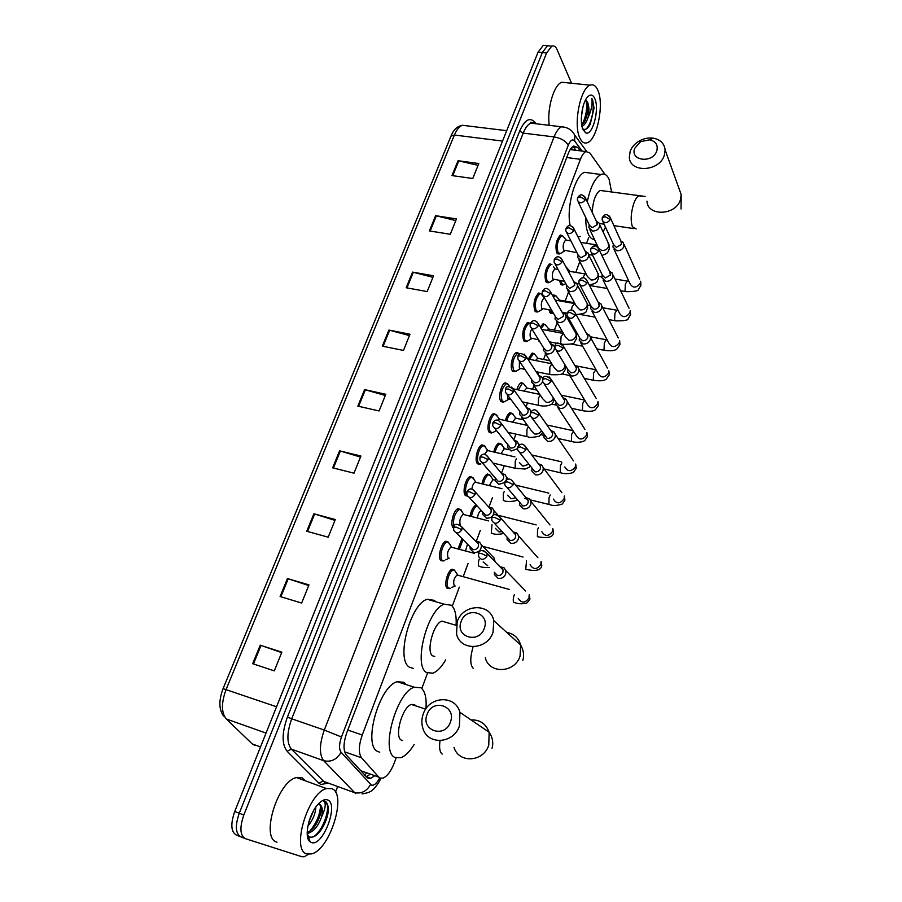 <?xml version="1.0" encoding="UTF-8"?>
<svg xmlns="http://www.w3.org/2000/svg" width="902" height="902" viewBox="0 0 902 902"><rect width="100%" height="100%" fill="white"/><g stroke="black" fill="none" stroke-linecap="round" stroke-linejoin="round"><path stroke-width="1.35" d="M443.491 560.864L440.954 560.638C437.278 557.864 441.168 542.497 445.87 541.223L448.531 542.192M453.402 527.986L453.278 527.862C449.748 524.941 453.492 509.901 458.047 508.638L460.663 509.585M467.507 496.156L465.432 495.559C462.049 492.481 465.624 477.767 470.066 476.527L472.625 477.44M480.123 464.124L477.417 463.707C474.159 460.505 477.598 446.084 481.916 444.866L484.419 445.735M491.985 432.791L489.222 432.306C486.099 428.969 489.414 414.841 493.597 413.646L496.055 414.492M503.677 401.897L500.869 401.345C497.87 397.895 501.061 384.026 505.131 382.854L507.533 383.666M515.2 371.432L512.359 370.823C509.472 367.249 512.539 353.64 516.496 352.479L518.842 353.268M526.554 341.396L523.69 340.708C521.717 333.379 523.07 327.313 527.715 322.533L530.015 323.288M537.75 311.776L534.852 311.021C532.969 303.67 534.277 297.66 538.787 292.981L541.031 293.725M548.788 282.563L545.879 281.728C544.053 274.366 545.338 268.401 549.713 263.835L551.9 264.557M559.68 253.744L556.748 252.831C555.001 245.457 556.252 239.537 560.492 235.084L562.622 235.772M458.036 548.867L462.004 538.595M470.077 516.113C471.194 510.397 473.099 506.777 475.782 505.289L476.279 505.154M481.995 483.833C483.156 478.579 484.949 475.298 487.384 474.001L489.775 474.858M493.766 451.981C494.95 447.212 496.63 444.269 498.817 443.141L501.162 443.976M449.557 588.476L447.189 588.307C443.581 585.725 447.539 570.391 452.116 569.173L454.653 570.143M505.391 420.569C506.574 416.296 508.142 413.68 510.104 412.699L512.404 413.511M516.88 389.608C518.041 385.83 519.496 383.519 521.243 382.673L523.487 383.451M528.234 359.075L532.236 353.043L534.435 353.798M540.332 342.568L538.415 339.75M540.298 327.02L543.072 323.818L545.225 324.551M552.667 313.31L549.916 312.577L549.104 309.938M552.7 295.732L553.783 294.965L555.88 295.687M563.344 284.784L560.57 283.983L559.702 280.567M565.791 266.609L566.388 267.195M345.793 754.41L360.586 770.646L362.773 771.92M605.028 174.436L589.773 152.866L585.939 151.559C583.898 152.506 582.061 155.099 580.426 159.304L362.243 735.006C358.635 745.559 358.398 753.147 361.544 757.781L378.772 777.118L379.967 778.043L382.978 778.133C387.274 776.261 391.051 771.187 394.309 762.889L396.125 757.962M571.349 149.721L570.459 149.191M421.82 688.519L427.514 673.14M452.297 606.144L459.321 587.168M463.245 576.57L468.104 563.434M476.369 541.099L480.338 530.376M489.008 506.947L492.391 497.803M501.444 473.313L504.252 465.725M513.802 439.939L515.944 434.121M521.401 419.396L521.999 417.784M525.979 407.016L527.478 402.968M532.563 389.224L533.894 385.628M537.987 374.578L538.844 372.255M543.579 359.458L545.62 353.945M549.814 342.613L550.051 341.971M554.448 330.087L557.165 322.724M565.171 301.11L568.553 291.944M575.792 272.381L579.783 261.614M586.548 243.337L588.623 237.722M580.212 150.837L577.663 147.409L573.728 146.079C571.665 147.015 569.816 149.585 568.17 153.768L346.92 732.3C343.29 742.831 343.087 750.419 346.312 755.064L367.745 778.178L370.767 778.279L374.307 776.024M369.888 774.457L366.077 776.769M308.484 854.262L304.357 856.72L301.832 856.72L245.412 838.668C240.022 835.545 239.492 827.653 243.822 815.002L546.589 52.97L551.765 46.126C553.918 45.359 555.7 46.543 557.098 49.655L571.53 83.255M337.652 786.499L335.499 792.17M240.89 836.876C235.478 833.741 234.937 825.86 239.267 813.232L542.316 52.564L547.514 45.743L550.445 46.013L547.514 45.743L542.316 52.564L239.267 813.232C234.937 825.86 235.478 833.741 240.89 836.876L244.825 838.432M577.663 147.409L573.334 146.868L575.904 150.296M240.304 836.639L236.392 835.083C230.957 831.948 230.393 824.078 234.734 811.473L538.066 52.158L543.275 45.348L546.217 45.619M412.575 272.111L433.558 275.786L427.187 291.572L406.182 287.761L412.575 272.111L413.319 272.269L406.937 287.896M435.61 215.691L456.48 218.915L450.29 234.272L429.386 230.923L435.61 215.691L436.354 215.837L430.141 231.047M458.047 160.736L478.793 163.533L472.772 178.495L451.981 175.586L458.047 160.736L458.78 160.872L452.736 175.687M339.592 450.831L360.901 456.029L353.99 473.178L332.658 467.822L339.592 450.831L340.358 451.034L333.436 468.014M313.885 513.779L335.307 519.541L328.193 537.186L306.748 531.255L313.885 513.779L314.663 514.005L307.526 531.47M287.445 578.543L308.969 584.902L301.651 603.055L280.105 596.526L287.445 578.543L288.223 578.78L280.883 596.763M260.227 645.189L281.852 652.169L274.309 670.862L252.673 663.703L260.227 645.189L261.016 645.449L253.451 663.962M388.909 330.064L410.004 334.225L403.465 350.438L382.335 346.142L388.909 330.064L389.664 330.233L383.102 346.3M364.588 389.608L385.797 394.287L379.077 410.951L357.846 406.137L364.588 389.608L365.355 389.799L358.613 406.317M385.312 395.493L365.355 389.799M409.44 335.6L389.664 330.233M281.672 652.608L261.016 645.449M308.698 585.545L288.223 578.78M334.969 520.386L314.663 514.005M360.484 457.066L340.358 451.034M478.06 165.348L458.78 160.872M455.803 220.595L436.354 215.837M432.937 277.32L413.319 272.269M331.868 788.698C347.281 793.636 330.076 849.673 311.664 853.89L306.996 853.957C290.602 850.71 308.157 792.373 326.524 788.585L331.868 788.698M277.004 842.164C260.103 838.68 277.636 781.053 296.499 777.558L302.001 777.761L305.541 780.884M307.176 832.321C310.48 831.283 313.513 828.498 316.275 823.966C320.435 816.423 321.901 810.402 320.65 805.903L319.274 804.223M318.248 804.099L319.533 804.313C322.33 805.914 323.006 810.131 321.574 816.964C318.462 825.68 314.178 831.046 308.709 833.053L307.176 832.456M307.176 833.144L308.709 833.053M308.845 821.936L313.614 810.571M307.819 826.266C312.847 820.053 315.52 813.672 315.835 807.098M307.266 834.824L309.397 836.898C313.434 838.15 317.741 835.196 322.307 828.036C326.761 820.268 328.779 813.108 328.373 806.568L325.07 801.303L323.446 801.01L324.393 801.664C326.084 804.302 325.148 809.398 321.574 816.964M311.37 842.479L310.074 841.746C303.467 837.428 309.07 812.826 318.756 803.569C322.138 800.198 325.081 798.98 327.595 799.927C339.332 803.637 322.815 847.35 311.37 842.479M309.003 821.395L313.208 811.293M307.232 834.395L309.127 832.952M314.347 826.773L321.078 809.827M308.101 838.792L309.172 838.916M320.56 830.652L322.037 828.397C325.645 822.274 327.73 816.434 328.328 810.853M307.187 833.471L308.033 832.794M309.758 831.17C316.41 823.278 320.007 814.765 320.548 805.644M308.01 838.556L309.059 838.533M313.095 836.977C324.325 830.438 331.936 803.152 324.844 801.213M450.402 722.119C456.84 705.838 432.419 698.013 427.063 714.452C420.445 730.575 444.957 738.817 450.402 722.119M423.252 714.001C429.002 695.938 455.476 694.574 459.93 712.354L459.434 725.896C453.819 743.857 427.751 745.514 422.925 728.444C421.392 723.731 421.505 718.917 423.252 714.001M415.811 705.905L414.604 704.676L411.357 704.451C402.337 706.818 393.915 737.069 401.446 740.192L402.585 740.576M414.165 744.511C409.756 751.591 405.336 755.989 400.883 757.714L395.042 757.5C379.979 751.862 396.587 691.755 414.334 687.223L420.873 687.752C425 690.943 426.702 697.821 425.969 708.386M379.753 752.189L377.882 751.546C362.514 745.796 379.077 686.095 397.151 681.709L403.814 682.295L406.069 684.573M484.284 628.333C490.496 612.683 466.266 605.772 461.136 621.557C454.766 637.06 479.075 644.355 484.284 628.333M457.179 621.726C462.884 603.72 490.316 602.716 493.777 620.644L493.056 632.246C487.486 650.207 460.381 651.424 456.559 634.117L457.179 621.726M446.095 622.369L441.856 621.117C433.4 623.417 425.857 651.909 432.678 655.855L434.764 656.487M445.701 659.858C441.54 666.995 437.278 671.438 432.926 673.185L426.499 672.554C412.868 665.259 427.74 608.647 444.359 604.227L451.417 605.253C454.991 608.67 456.57 615.164 456.13 624.759M413.251 668.393L409.463 667.198C395.527 659.824 410.354 603.585 427.277 599.3L434.482 600.371L435.779 601.758M656.757 150.972C658.246 145.03 655.855 141.31 649.598 139.821L640.634 141.659L634.771 148.278C629.551 160.838 652.653 163.792 656.757 150.972M630.182 151.232C631.817 147.003 634.839 143.598 639.247 140.994C643.757 138.491 648.38 137.555 653.127 138.153C660.354 139.528 664.346 143.452 665.124 149.935L664.278 155.448C659.272 171.865 629.596 173.128 629.325 157.151L630.182 151.232M587.27 201.845C590.449 186.973 595.016 177.863 600.957 174.492C604.329 173.161 607.046 174.785 609.109 179.385L611.601 192.025M605.479 227.135L603.077 231.904M594.542 239.38C592.197 239.481 590.212 237.925 588.623 234.712C586.683 230.63 585.714 224.891 585.714 217.495M580.279 236.437L578.013 236.888M602.716 190.796L600.022 190.423C595.455 193.829 592.862 201.169 592.253 212.455M570.211 225.793C566.073 208.159 574.89 175.383 584.541 172.316L589.919 173.037M455.194 586.007L454.281 585.748C452.928 581.779 453.853 578.182 457.066 574.98L457.765 574.924L454.315 570.008L456.108 572.567M450.402 588.341L448.519 588.025C445.137 585.601 448.846 571.237 453.142 570.098L454.315 570.008M494.33 572.308L494.431 574.551L498.073 578.306C501.557 578.881 504.083 577.472 505.672 574.078L505.898 570.684L503.981 567.719L499.945 566.738M494.736 572.714L497.385 575.442C499.9 575.848 501.726 574.833 502.888 572.375L503.045 569.917L501.659 567.775L503.981 567.719M507.048 537.186L507.082 539.497L510.757 543.286C514.23 543.816 516.745 542.406 518.312 539.069L518.549 535.867L516.812 533.003L512.967 531.864M494.307 523.16L510.104 540.366C512.607 540.738 514.433 539.723 515.561 537.31L515.741 534.987L514.49 532.924L516.812 533.003M465.567 550.885L467.484 544.12M459.411 549.239L462.997 539.599M519.586 502.628L519.552 504.985L523.261 508.796C526.7 509.28 529.203 507.882 530.759 504.59L531.007 501.557L529.429 498.817L525.765 497.543M507.048 487.554L522.63 505.819C525.122 506.169 526.926 505.154 528.053 502.775L528.234 500.576L527.106 498.592L529.429 498.817M477.474 518.007C477.925 514.343 479.03 511.975 480.789 510.882L481.713 511.118M471.453 516.463C472.479 511.028 474.26 507.6 476.82 506.157L477.113 506.067M483.348 484.171C484.43 479.199 486.122 476.098 488.41 474.858L490.451 475.399L491.252 477.09M531.932 468.6L531.842 471.013L535.562 474.824C539.001 475.275 541.482 473.877 543.015 470.641L543.275 467.766L541.843 465.128L538.347 463.752M519.608 452.5L534.965 471.802C537.445 472.129 539.249 471.115 540.354 468.769L540.546 466.684L539.509 464.778L541.843 465.128M489.279 485.614L493.033 479.447L489.493 474.768M495.108 452.285C496.224 447.809 497.803 445.047 499.855 443.987L501.918 444.596L502.651 446.14M544.098 435.091L543.94 437.549L547.683 441.371C551.099 441.777 553.569 440.39 555.08 437.188L555.35 434.471L554.053 431.934L550.716 430.479M532.011 417.987L547.119 438.293C549.589 438.586 551.37 437.583 552.475 435.271L552.667 433.298L551.032 430.93M500.993 453.65L504.477 448.497L500.903 443.885M506.732 420.862C507.849 416.882 509.314 414.435 511.141 413.522L513.238 414.21L513.881 415.608M556.083 402.1L555.869 404.603L559.623 408.403C563.028 408.786 565.486 407.388 566.975 404.243L567.245 401.661L566.061 399.225L562.882 397.714M544.244 384.004L556.365 402.529L559.082 405.291C561.551 405.562 563.322 404.547 564.404 402.269L564.596 400.398L563.164 398.143M512.595 422.159L515.764 417.976L512.167 413.432M518.222 389.889L522.281 383.485L523.273 383.384L524.964 385.481M567.888 369.628L567.617 372.131L571.383 375.931C574.777 376.269 577.212 374.882 578.689 371.782L578.96 369.324L577.889 366.99L575.172 365.479M556.308 350.54L568.147 370.023L570.876 372.763C573.334 373.011 575.093 372.007 576.164 369.764L576.355 367.982L575.093 365.851M524.085 391.118L526.892 387.86L523.273 383.384M529.575 359.346L533.262 353.843L534.232 353.742L535.901 355.76M579.467 337.765L579.197 340.155L582.974 343.933C586.356 344.237 588.781 342.861 590.235 339.795L590.506 337.449L589.525 335.217L586.706 333.639M568.215 317.594L579.76 337.991L582.5 340.73C584.947 340.945 586.695 339.941 587.743 337.731L587.946 336.029L586.83 334.022M535.484 360.518L537.874 358.162L534.232 353.742M541.132 328.396L544.109 324.596L545.045 324.495L546.691 326.445M590.889 306.376L590.618 308.642L594.395 312.396C597.767 312.667 600.18 311.291 601.611 308.27L601.882 306.049L600.991 303.895L598.184 302.271M579.952 285.133L591.205 306.432L593.944 309.149C596.38 309.341 598.127 308.349 599.165 306.161L598.387 302.644M546.792 330.346L548.709 328.858L545.045 324.495M553.388 296.927L555.722 295.642L557.335 297.513M553.377 313.163L551.19 312.25L550.491 310.198M602.141 275.426L601.859 277.602L605.659 281.323C609.019 281.559 611.398 280.184 612.83 277.207L612.278 273.024L609.583 271.378M591.543 253.18L602.48 275.335L605.231 278.03L610.417 275.054L609.752 271.727M558.09 300.625L559.398 299.938L555.722 295.642M566.073 267.139L567.832 268.965M565.712 283.544L563.976 284.66L561.845 283.645L561.067 280.793M613.225 244.927L612.954 247.001L616.754 250.688C620.102 250.891 622.47 249.527 623.88 246.584L623.395 242.582L620.802 240.924M602.964 221.689L613.597 244.69L616.348 247.362L621.501 244.386L620.937 241.24M449.207 558.293L448.17 558.011C446.761 553.941 447.685 550.288 450.944 547.063L451.676 547.007L448.159 542.046L450.064 544.74M470.043 546.691L470.156 548.946L473.674 552.486C478.906 552.667 481.476 550.13 481.364 544.876L479.571 542.125L475.647 541.144M444.336 560.717L442.307 560.356C438.868 557.752 442.521 543.331 446.918 542.136L448.159 542.046M456.322 532.879L472.93 549.6C475.388 549.983 477.192 548.98 478.342 546.578L478.5 544.086L477.203 542.102L479.571 542.125M482.762 512.268L482.807 514.58L486.358 518.154C491.5 518.312 494.059 515.843 494.025 510.735L492.391 508.085L488.636 506.969M453.92 526.452C452.736 519.202 454.461 513.565 459.095 509.54L461.226 510.013L462.207 512.054M469.265 497.453L485.659 515.222C488.106 515.572 489.899 514.568 491.038 512.201L491.207 509.844L490.023 507.927L492.391 508.085M460.167 524.806C459.265 520.499 460.257 517.026 463.154 514.388L463.865 514.332L460.302 509.45M506.281 480.089L506.496 477.102L504.996 474.542L501.411 473.313M495.299 478.387L495.288 480.743L498.862 484.34L504.692 482.57M466.774 495.254C463.605 492.379 466.965 478.567 471.115 477.417L473.279 477.947L474.181 479.83M482.04 462.579L498.186 481.352C500.633 481.679 502.414 480.676 503.53 478.342L503.711 476.109L502.639 474.26L504.996 474.542M471.87 489.155C472.355 485.558 473.46 483.235 475.196 482.175L475.884 482.119L472.287 477.316M518.842 445.464L517.41 441.495L513.982 440.176M507.646 445.013L507.578 447.426L511.175 451.023L517.444 448.722M480.901 463.978L478.748 463.402C475.704 460.392 478.928 446.873 482.965 445.735L485.163 446.343L485.975 448.068M494.634 428.236L510.532 447.99C512.967 448.294 514.738 447.291 515.843 444.99L516.034 442.871L515.053 441.089L517.41 441.495M484.419 454.405L487.734 450.357L484.103 445.633M530.928 411.763L529.621 408.922L526.34 407.524M519.823 412.158L519.699 414.593L523.307 418.201C526.182 418.607 528.459 417.536 530.162 414.999M496.427 430.536L492.74 432.644L490.553 432.002C487.632 428.867 490.733 415.619 494.657 414.492L496.878 415.179L497.611 416.735M507.071 394.399L522.698 415.123C525.122 415.394 526.881 414.401 527.974 412.135L528.166 410.117L526.599 407.896M497.476 420.276L499.415 419.047L495.762 414.39M510.656 399.394L507.905 398.65L507.296 394.726M542.778 379.099L542.733 381.715C545.067 385.56 547.818 385.458 550.998 381.399L545.733 378.671L542.778 379.099L541.64 376.822L538.573 375.379M531.819 379.787L531.628 382.256L535.269 385.864C538.821 386.191 541.279 384.68 542.643 381.332M508.908 399.169L504.398 401.751L502.2 401.029C500.215 394.174 501.546 388.39 506.18 383.688L508.435 384.444L509.078 385.853M519.327 361.093L532.056 380.125L534.683 382.741C537.096 382.989 538.844 381.997 539.926 379.753L540.118 377.837L538.731 375.717M524.919 369.448L519.349 368.117L519.394 361.195M543.647 347.901L543.399 350.404L547.052 353.99C551.787 354.024 554.279 351.814 554.516 347.371L553.478 345.184L550.84 343.741M520.398 368.67L515.899 371.297L513.678 370.497C511.772 363.63 513.058 357.902 517.556 353.302L519.744 354.024M531.425 328.283L543.85 348.228L546.499 350.822C548.901 351.047 550.637 350.055 551.697 347.856L551.9 346.03L550.671 344.012M538.595 339.783L530.647 337.991C529.621 335.24 529.993 332.184 531.763 328.824M555.294 316.467L555.001 319.004L558.654 322.589C563.333 322.589 565.802 320.424 566.084 316.095L565.126 313.986L562.397 312.475M531.718 338.6L527.242 341.26L524.998 340.381C523.16 333.503 524.423 327.821 528.775 323.333L530.252 323.412M543.354 295.957L555.485 316.782L558.135 319.376L563.31 316.41L563.502 314.674L562.42 312.768M551.776 310.423L541.775 308.292C540.738 304.143 541.471 300.761 543.996 298.134L544.695 298.258M566.772 285.483L566.433 288.065L570.098 291.628C574.709 291.605 577.167 289.486 577.483 285.257L576.603 283.239L573.819 281.672M542.891 308.935L538.415 311.641L536.16 310.683C534.39 303.794 535.619 298.156 539.847 293.77L540.828 293.669L542.553 295.687M555.136 264.128L566.952 285.799L569.602 288.381L574.743 285.427L573.976 281.965M564.539 281.379L552.757 278.989C551.753 274.839 552.475 271.479 554.933 268.909L553.411 266.451M578.092 254.95L577.708 257.577L581.384 261.106C585.928 261.061 588.375 258.987 588.713 254.86L587.912 252.921L585.229 251.331M553.896 279.676L549.442 282.427L547.176 281.39C545.473 274.49 546.68 268.897 550.772 264.613L551.72 264.5M566.749 232.761L578.25 255.266L580.911 257.825L586.018 254.871L585.364 251.59M576.919 252.673L563.592 250.079C562.634 245.93 563.333 242.593 565.712 240.09L566.682 240.236M589.243 224.857L588.826 227.518L592.501 231.025C597 230.957 599.424 228.905 599.796 224.88L599.052 223.019L596.47 221.418M564.765 250.824L560.311 253.609L558.034 252.492C556.399 245.57 557.571 240.022 561.551 235.839L562.476 235.738L564.122 237.609M578.205 201.868L589.389 225.162L592.062 227.71L597.135 224.767L596.572 221.644M597.947 90.482C604.261 104.463 597.101 139.742 587.382 142.708C584.361 143.835 581.846 142.268 579.839 137.972C573.131 124.859 580.257 88.058 590.111 85.183C593.336 83.987 595.951 85.758 597.947 90.482M586.153 100.483C587.461 108.714 586.007 116.967 581.79 125.254L584.823 121.195C587.766 114.306 588.656 108.161 587.473 102.772L585.466 100.122M586.571 100.934L587.8 102.817C589.209 106.718 589.288 111.645 588.025 117.587C586.356 122.424 584.349 125.322 581.993 126.28L582.004 126.28M581.395 116.989L583.053 106.481M583.019 129.629C579.479 122.379 581.925 103.414 587.225 97.348C590.303 93.898 592.828 94.327 594.824 98.668C599.807 109.345 592.343 136.912 585.567 132.741L583.019 129.629M582.669 128.749L583.132 129.054C585.567 130.192 587.946 128.569 590.258 124.172L594.057 108.127L592.625 99.964L591.768 98.341L592.039 100.314C592.343 105.523 591.013 111.284 588.025 117.587M549.25 125.333C546.815 108.86 553.884 84.664 561.799 82.24L566.4 82.713M584.146 122.39C586.909 115.501 587.946 108.759 587.258 102.174M590.111 124.465L594.057 108.127M585.838 129.212C592.186 124.126 595.32 103.674 591.768 98.341M360.586 770.646L378.772 777.118M366.46 773.228L364.667 775.213M344.643 751.84L361.544 757.781M347.777 730.045L362.243 735.006M566.727 157.546L580.426 159.304M582.128 151.074L574.653 140.983C572.556 138.75 570.436 140.148 568.283 145.177L341.486 737.002C339.051 744.06 338.915 749.156 341.103 752.279L371.376 785.09C373.992 785.834 376.765 783.455 379.674 777.941M328.486 783.161L320.819 784.458L318.902 783.128L287.061 751.219C281.706 744.229 281.83 732.841 287.411 717.067L519.653 131.061C524.671 119.898 529.666 116.899 534.66 122.041L535.991 123.754M243.822 815.002L234.734 811.473M546.589 52.97L538.066 52.158M531.233 122.559L531.785 123.258M355.659 793.647L323.66 760.679L291.369 749.134L324.697 782.35M341.103 752.279C336.807 759.597 330.989 762.404 323.66 760.679C319.139 754.467 319.353 744.263 324.292 730.068L291.718 718.793C286.768 732.796 286.656 742.91 291.369 749.134L287.061 751.219M370.575 784.492C366.562 791.516 361.048 794.177 354.012 792.475L322.995 781.155L318.902 783.128M341.486 737.002L324.292 730.068L554.087 136.901L523.205 133.124L291.718 718.793L287.411 717.067M568.283 145.177C565.678 140.904 560.943 138.141 554.087 136.901C556.275 131.399 558.755 128.028 561.529 126.787L565.836 127.43M535.055 123.642L530.804 123.134C527.952 124.363 525.415 127.689 523.205 133.124L519.653 131.061M534.66 122.041L534.593 123.36M586.616 151.344L574.777 135.221C572.116 130.035 567.708 127.216 561.529 126.787L530.804 123.134C530.105 121.894 531.391 122.029 534.649 123.54L534.66 123.597M574.777 135.221L574.653 140.983M276.553 706.773L223.076 688.643L450.977 136.123L454.394 135.018L226.12 689.444C221.193 702.895 221.261 712.749 226.301 718.984L252.267 743.958L254.984 745.526M249.651 741.433L252.267 743.958L260.509 746.924M466.932 125.829L462.376 125.277C459.321 126.438 456.66 129.685 454.394 135.018L502.549 141.084M226.301 718.984L266.045 733.078M454.01 747.397C458.768 763.656 483.585 762.19 488.771 745.131L489.132 732.244C485.93 723.697 479.909 719.593 471.047 719.92M440.041 740.655C439.026 747.803 439.759 752.279 442.239 754.072M485.276 657.693C489.076 674.222 514.884 673.208 520.059 656.104L520.657 645.043C518.56 637.928 513.937 633.723 506.766 632.437M472.93 647.557C469.998 657.885 470.077 664.797 473.178 668.303M641.412 196.162L638.853 195.779C637.026 196.726 635.346 199.263 633.802 203.401C630.87 212.714 630.408 220.494 632.403 226.74L636.158 228.95M646.971 201.112C647.332 216.559 675.699 215.679 680.401 199.883L681.179 194.561L678.947 188.36M486.967 556.128L481.397 553.535L478.522 553.445L478.601 556.5C481.116 560.424 483.9 560.289 486.967 556.128L487.148 553.591L483.596 550.637M518.222 598.342C521.525 603.427 525.111 603.303 529 597.958L529.192 594.7L529.959 599.097L527.039 602.886C522.641 604.126 518.616 604.047 514.941 602.671L513.892 602.502C512.99 601.239 513.024 598.962 513.982 595.692L514.411 594.542M505.898 570.684L525.607 591.002M500.182 520.071L494.679 517.455L491.782 517.477L491.827 520.42C494.307 524.333 497.092 524.22 500.182 520.071L500.373 517.68L497.103 514.749M530.105 564.753C533.364 569.85 536.949 569.737 540.873 564.415L541.076 561.337L541.786 565.667C541.031 570.177 536.036 571.473 526.791 569.545L525.731 569.342L526.52 560.818M518.549 535.867L537.896 557.74M513.182 484.588L507.736 481.939L504.827 482.063L504.849 484.915C507.285 488.828 510.07 488.715 513.182 484.588L513.385 482.322L528.234 500.576M541.831 531.661C545.034 536.758 548.619 536.656 552.565 531.357L552.791 528.437L553.433 532.721C553.219 537.118 548.236 538.505 538.483 536.893L537.4 536.656L537.536 529.778L538.46 527.636M531.007 501.557L549.983 524.975M525.99 449.658L520.601 446.975L517.669 447.212L517.68 449.974C520.071 453.864 522.844 453.762 525.99 449.658L526.193 447.516L523.498 444.686M553.388 499.054C556.545 504.139 560.119 504.049 564.1 498.772L564.336 496.01L564.911 500.238L562.307 504.015C557.199 505.706 553.095 505.932 550.006 504.714L548.901 504.432L549.059 497.532L550.254 494.972M543.275 467.766L561.856 492.684M538.595 415.27L533.262 412.564L530.32 412.89L530.308 415.574C532.665 419.453 535.427 419.34 538.595 415.27L538.798 413.24L536.374 410.489M564.776 466.92C567.888 471.994 571.451 471.904 575.476 466.661L575.713 464.034L576.231 468.228L573.672 472.039C569.974 474.497 562.408 473.482 561.348 472.986L560.232 472.659L560.424 465.736L561.878 462.839M555.35 434.471L573.525 460.866M557.91 407.704L576.017 435.26C579.084 440.3 582.636 440.221 586.672 435.001L586.92 432.509L587.394 436.658L584.778 440.571C580.426 443.288 572.759 441.969 572.544 441.709L571.417 441.337L571.631 434.392L573.368 431.224M567.245 401.661L585.003 429.499M550.998 381.399L551.212 379.483L549.047 376.833M563.22 348.059L558.011 345.297L555.034 345.827L554.989 348.375C557.289 352.186 560.029 352.084 563.22 348.059L563.434 346.233L561.506 343.696M569.421 375.085L587.101 404.04C590.122 409.057 593.663 408.978 597.722 403.78L597.97 401.413L598.398 405.539L595.399 409.79C594.317 410.421 592.524 412.079 583.583 410.861L582.433 410.455L582.681 403.476L584.721 400.138M578.96 369.324L596.278 398.56M575.25 315.215L570.098 312.442L567.121 313.05L567.054 315.542C569.32 319.331 572.048 319.218 575.25 315.215L575.465 313.479L573.762 311.055M580.787 342.94L598.026 373.27C601.014 378.254 604.543 378.163 608.613 373.011L608.861 370.756L609.256 374.849L606.257 379.167C605.05 379.821 603.663 381.523 594.463 380.452L593.302 379.99L593.572 373L595.951 369.628M590.506 337.449L607.384 368.061M587.112 282.867L582.004 280.071L579.016 280.77L578.926 283.205C581.17 286.96 583.898 286.847 587.112 282.867L587.315 281.221L585.826 278.921M592.005 311.28L608.805 342.929C611.748 347.879 615.265 347.789 619.358 342.659L619.606 340.516L619.956 344.587L616.878 349.04C615.581 349.739 614.194 351.408 605.186 350.461L604.024 349.953L604.317 342.94L606.313 339.761L607.193 339.885M601.882 306.049L618.298 337.968M598.781 251.004L593.741 248.185L590.731 248.963L590.641 251.354C592.851 255.074 595.568 254.95 598.781 251.004L598.996 249.437L597.676 247.261M603.1 280.082L619.426 313.017C622.346 317.921 625.853 317.831 629.957 312.735L630.205 310.683L630.509 314.742L628.108 318.744C628.423 320.176 624.308 320.887 615.762 320.875L614.6 320.323L614.916 313.287L616.833 310.22L617.735 310.389M613.101 275.076L629.055 308.281M610.293 219.614L605.298 216.762L602.277 217.641L602.175 219.975C604.363 223.651 607.069 223.538 610.293 219.614L610.496 218.115L609.346 216.063M614.048 249.335L629.912 283.51C632.798 288.381 636.293 288.279 640.397 283.217L640.645 281.255L640.916 285.303L638.458 289.418C638.616 290.884 634.523 291.639 626.202 291.696L625.03 291.098L625.368 284.04L627.217 281.074L628.085 281.221M624.15 244.555L639.631 279M461.892 529.745L456.367 527.163L453.616 527.129L453.717 530.252C456.175 533.984 458.904 533.815 461.892 529.745L462.072 527.185L458.814 524.423M489.527 567.471C485.524 567.708 482.446 567.426 480.281 566.636L479.097 566.422C478.116 565.069 478.116 562.747 479.097 559.465M483.145 561.98L487.678 565.622M494.093 560.728L494.093 558.011L490.699 554.505M475.106 494.431L469.649 491.804L466.875 491.883L466.943 494.905C469.378 498.637 472.096 498.479 475.106 494.431L475.298 492.007L472.298 489.267M503.711 533.51C498.58 534.559 494.837 534.548 492.492 533.477L491.297 533.229L491.996 524.626M495.39 528.346L498.885 531.853L502.087 531.718M488.117 459.659L482.717 457.01L479.92 457.179L479.965 460.11C482.367 463.831 485.084 463.684 488.117 459.659L488.309 457.359L485.58 454.664M517.15 499.708C516.282 501.737 505.402 501.895 504.534 500.802L503.316 500.509L503.372 493.484L504.286 491.432M507.476 495.221L510.994 498.761L515.64 497.893M500.926 425.417L495.581 422.745L492.774 423.015L492.796 425.857C495.164 429.577 497.87 429.42 500.926 425.417L501.129 423.241L498.648 420.614M530.038 466.12C530.218 466.83 528.549 467.8 525.032 469.04L515.166 468.262L515.245 461.215L516.406 458.768M519.383 462.591L522.923 466.142L528.662 464.338M513.542 391.705L508.254 388.999L505.436 389.36L505.436 392.133C507.758 395.831 510.464 395.685 513.542 391.705L513.745 389.641L511.513 387.082M542.429 432.734L539.216 436.264C532.439 437.538 528.73 437.741 528.098 436.85L526.836 436.467L526.948 429.397L528.38 426.635M521.908 417.671L531.12 430.434L534.683 433.986C537.389 434.403 539.576 433.434 541.256 431.077M525.967 358.5L520.736 355.771L517.906 356.222L517.883 358.928C520.183 362.604 522.867 362.457 525.967 358.5L526.17 356.538L524.163 354.069M554.313 399.394L552.43 403.498C553.276 403.577 547.638 407.366 539.621 405.55L538.347 405.133L538.494 398.03L540.185 395.008M533.601 385.188L542.7 398.752L546.274 402.303C549.668 402.653 552.058 401.232 553.433 398.041M538.201 325.791L533.026 323.04L530.184 323.581L530.15 326.22C532.405 329.873 535.1 329.726 538.201 325.791L538.415 323.931L536.622 321.563M565.216 365.197L565.509 369.177L563.152 372.977C563.412 374.386 559.353 374.961 550.987 374.702L549.701 374.229L549.87 367.114L551.855 363.912M545.146 353.189L554.11 367.52L557.695 371.072C561.123 371.376 563.502 369.933 564.832 366.742L565.024 364.87M550.254 293.578L545.135 290.805L542.282 291.436L542.226 294.007C544.458 297.637 547.142 297.491 550.254 293.578L550.468 291.797L563.502 314.674M560.672 343.279L561.089 336.626L563.389 333.357M556.545 321.653L565.362 336.739L568.959 340.268C572.375 340.55 574.743 339.107 576.051 335.961L576.209 333.932L574.732 331.327M562.126 261.839L557.064 259.043L554.2 259.753L554.132 262.279C556.331 265.876 559.003 265.729 562.126 261.839L562.341 260.148L560.931 257.995M571.428 310.232L572.15 306.556L574.833 303.41M567.809 290.579L576.457 306.398L580.065 309.905C583.47 310.153 585.815 308.721 587.112 305.62L587.27 303.692L585.962 301.223M573.83 230.562L568.824 227.755L565.937 228.544L565.858 231.013C568.034 234.576 570.695 234.43 573.83 230.562L574.033 228.95L572.793 226.909M582.748 277.951L585.015 273.915L585.996 274.084M578.926 259.945L587.405 276.474L591.024 279.97C594.407 280.172 596.741 278.752 598.026 275.696L598.184 273.858L597.023 271.536M585.353 199.748L580.403 196.918L577.505 197.786L577.415 200.221C579.569 203.739 582.218 203.581 585.353 199.748L585.567 198.203L584.462 196.275M589.897 229.762L598.522 248.106M598.759 248.535L601.826 250.44C605.197 250.621 607.52 249.2 608.782 246.178L607.914 242.243M594.463 246.145L595.703 244.769L596.639 244.927M367.091 777.783L367.802 777.22M572.702 149.89L571.304 148.041M570.211 149.574L585.939 151.559M562.848 285.055L561.168 284.761M552.182 313.569L550.445 313.253M449.196 588.645L446.896 587.991M559.172 254.014L557.436 253.744M548.292 282.822L546.488 282.518M537.265 312.036L535.393 311.697M526.08 341.644L524.141 341.272M514.738 371.669L512.719 371.263M503.226 402.112L501.14 401.672M491.556 432.994L489.403 432.509M479.717 464.316L477.485 463.786M467.416 496.021L465.398 495.514M443.13 561.033L440.695 560.367M366.336 776.69L370.767 778.279M362.029 793.907C367.79 793.038 371.444 791.595 372.966 789.554C374.307 789.194 379.956 781.177 380.87 778.336M551.765 46.126L543.275 45.348M451.034 135.999C453.492 129.775 457.269 126.201 462.376 125.277L506.698 130.689M223.493 716.03C218.848 709.389 218.701 700.268 223.076 688.643M308.304 836.154L310.074 841.746M326.524 788.585L296.499 777.558M309.397 821.068L308.901 821.745M316.275 823.966L315.193 825.431M492.052 748.232C493.563 742.673 492.582 737.34 489.132 732.244L459.93 712.354M414.334 687.223L397.151 681.709M411.357 704.451L425.71 709.141M522.867 660.309C524.299 655.156 523.566 650.071 520.657 645.043L493.777 620.644M444.359 604.227L427.277 599.3M441.856 621.117L456.198 625.345M640.634 141.659L639.247 140.994M649.598 139.821L653.127 138.153M681.055 209.027L681.179 194.561L665.124 149.935M599.345 223.47L604.114 224.181M613.89 225.635L633.61 228.567M600.957 174.492L584.541 172.316M600.022 190.423L645.099 196.444M455.059 585.973L451.688 587.529M478.545 553.388C479.717 549.577 482.581 549.645 487.148 553.591L503.045 569.917M457.066 574.98L509.337 589.457M453.142 570.098L451.327 569.59M491.804 517.41C492.999 513.588 495.852 513.678 500.373 517.68L515.741 534.987M482.807 546.364L523.059 557.019M498.986 515.493L536.183 524.896M476.82 506.157L475.016 505.706M513.385 482.322C510.397 478.026 507.555 477.913 504.849 481.995M524.536 498.468L527.67 499.234M530.353 499.9L548.912 504.443M517.703 447.133C520.454 443.051 523.284 443.175 526.193 447.516L540.546 466.684M492.402 479.503L495.187 480.18M515.651 485.118L548.822 493.123M488.41 474.858L486.606 474.429M544.165 468.972L560.3 472.738M530.353 412.812C533.138 408.719 535.946 408.854 538.798 413.24L552.667 433.298M503.857 448.553L508.773 449.692M531.774 454.98L561.078 461.711M499.855 443.987L498.051 443.57M551.731 431.472L554.053 431.934M541.211 434.73L544.019 435.362M558.124 438.496L571.518 441.473M542.812 379.009C543.658 375.288 546.465 375.446 551.212 379.483L564.596 400.398M515.155 418.032L523.487 419.858M546.916 424.977L573.018 430.682M511.141 413.522L509.337 413.139M563.75 398.639L566.061 399.225M551.708 404.13L555.959 405.021M571.485 408.313L582.591 410.658M555.068 345.725C555.846 342.016 558.631 342.185 563.434 346.233L576.355 367.982M526.306 387.928L536.915 390.126M561.269 395.189L584.654 400.048M522.281 383.485L520.488 383.113M575.589 366.291L577.889 366.99M561.754 373.89L569.658 375.469M584.361 378.423L593.493 380.261M567.155 312.949C569.963 308.834 572.736 309.003 575.465 313.479L587.946 336.029M596.053 369.809L576.536 365.953M537.299 358.218L549.837 360.687M533.262 353.843L531.481 353.494M587.236 334.416L589.525 335.217M571.259 344.012L582.613 346.165M596.797 348.86L604.261 350.28M539.7 341.565L539.035 341.441M579.05 280.669C581.869 276.531 584.62 276.711 587.315 281.221L599.368 304.549M607.215 339.941L590.37 336.796M548.157 328.914L562.341 331.564M576.299 334.168L577.742 334.439M544.109 324.596L542.327 324.269M598.714 302.993L600.991 303.895M579.952 314.437L595.128 317.166M608.873 319.635L614.871 320.717M551.686 312.893L549.904 312.566M590.776 248.862C593.595 244.701 596.335 244.893 598.996 249.437L610.609 273.509M618.163 310.457L602.761 307.74M558.868 300.005L574.473 302.756M587.687 305.079L590.776 305.62M610.023 272.032L612.278 273.024M589.513 285.472L607.26 288.482M620.621 290.748L625.334 291.549M562.408 284.389L560.627 284.085M602.322 217.517C605.422 213.492 606.911 213.515 610.496 218.115L621.703 242.92M628.897 281.334L615.006 279.045M598.714 276.339L601.837 276.858M569.951 271.412L566.264 267.161M621.151 241.499L623.395 242.582M449.061 558.248L445.689 559.849M453.638 527.072C454.687 523.385 457.506 523.419 462.072 527.185L478.5 544.086M481.364 544.876L494.093 558.011L495.142 561.799M450.944 547.063L474.587 553.4M446.918 542.136L445.058 541.64M466.898 491.815C467.901 490.271 470.709 486.065 475.298 492.007L491.207 509.844M463.154 514.388L488.58 520.894M497.69 514.862L494.025 510.735M459.095 509.54L457.246 509.078M479.954 457.111C482.48 453.142 485.265 453.221 488.309 457.359L503.711 476.109M475.196 482.175L501.986 488.704M508.254 479.255L506.496 477.102M471.115 477.417L469.265 476.966M493.011 463.076L515.211 468.307M478.815 463.481L476.978 463.042M492.808 422.937C495.356 418.956 498.13 419.058 501.129 423.241L516.034 442.871M487.057 450.425L514.941 456.886M519.529 444.957L518.763 443.953M482.965 445.735L481.116 445.306M508.04 432.351L526.937 436.591M490.722 432.182L488.873 431.776M505.47 389.281C506.202 385.695 508.965 385.819 513.745 389.641L528.166 410.117M498.761 419.114L527.523 425.44M527.264 408.414L529.621 408.922M494.657 414.492L492.808 414.086M522.371 401.886L538.505 405.314M502.448 401.334L500.61 400.939M517.94 356.143C518.549 352.558 521.3 352.693 526.17 356.538L540.118 377.837M513.52 388.909L539.768 394.388M509.675 386.597L507.262 383.575M539.306 376.202L541.64 376.822M506.18 383.688L504.342 383.305M536.104 371.703L549.904 374.488M514.016 370.914L512.178 370.542M530.218 323.491C532.811 319.488 535.54 319.635 538.415 323.931L551.9 346.03M527.771 358.985L551.742 363.731M554.899 348.003L554.516 347.371M519.439 354.215L518.605 353.189M551.145 344.451L553.478 345.184M517.556 353.302L515.718 352.941M566.084 316.095L576.209 333.932L576.682 338.487L574.303 342.365C574.563 343.741 570.605 344.395 562.453 344.327M549.341 341.835L557.335 343.358M525.415 340.911L523.588 340.561M563.457 333.481L541.752 329.41M562.814 313.163L565.126 313.986M528.775 323.333L526.948 322.995M550.468 291.797C547.638 287.467 544.921 287.31 542.316 291.335M577.483 285.257L587.27 303.692L587.698 308.225C585.003 311.122 589.558 313.231 576.085 314.595M562.149 312.295L567.076 313.174M536.667 311.314L534.841 310.987M554.234 259.652C556.602 255.672 559.308 255.841 562.341 260.148L574.946 283.769M574.935 303.613L555.204 300.107M544.582 298.066L540.828 293.669M574.315 282.315L576.603 283.239M539.847 293.77L538.02 293.454M588.713 254.86L598.184 273.858L598.567 278.391C596.312 281.447 599.289 282.867 589.243 284.953M576.773 283.465L579.084 283.848M547.751 282.134L545.935 281.819M565.971 228.431C568.328 224.451 571.011 224.621 574.033 228.95L586.221 253.293M586.199 274.118L568.192 271.119M554.933 268.909L558.022 269.427M585.635 251.895L587.912 252.921M550.772 264.613L548.946 264.309M599.796 224.88L608.94 244.442L609.278 248.952C607.655 251.929 608.827 253.248 601.882 255.424M588.668 254.544L592.524 255.153M558.688 253.338L556.872 253.056M577.551 197.673C580.527 193.817 581.925 193.704 585.567 198.203L597.327 223.256M597.248 244.994L580.787 242.435M565.712 240.09L570.91 240.902M566.253 240.022L562.476 235.738M596.797 221.903L599.052 223.019M561.551 235.839L559.736 235.557M583.132 129.054L585.567 132.741M590.111 85.183L561.799 82.24"/></g></svg>
